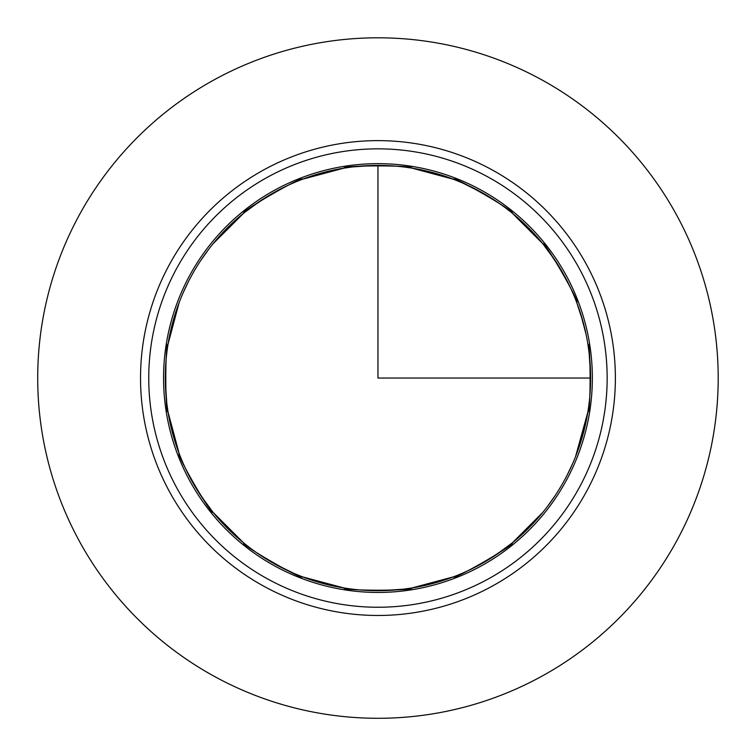 <?xml version="1.0" encoding="UTF-8"?>
<svg xmlns="http://www.w3.org/2000/svg" width="756" height="756" viewBox="0 0 756 756"><rect width="100%" height="100%" fill="white"/><g stroke="black" fill="none" stroke-linecap="round" stroke-linejoin="round"><path stroke-width="1.13" d="M79.361 214.921A340.247 340.247 0 0 1 541.079 79.456A340.247 340.247 0 0 1 676.544 541.173A340.247 340.247 0 0 1 214.827 676.639A340.247 340.247 0 0 1 79.361 214.921M191.334 276.091A212.653 212.653 0 0 1 479.909 191.429A212.653 212.653 0 0 1 564.571 480.003A212.653 212.653 0 0 1 275.997 564.666A212.653 212.653 0 0 1 191.334 276.091M547.363 506.586L555.112 495.681M180.164 299.934L180.363 299.433M183.434 292.109L187.639 283.169M165.318 380.863L166.774 403.08L168.04 412.077C165.054 414.184 165.054 341.91 168.04 344.027L179.144 302.561L168.04 344.027L171.829 325.732M167.851 345.199L167.114 350.311L167.851 345.209M166.509 355.386L166.386 356.586L166.509 355.386M173.294 435.806L179.144 453.543L168.04 412.077M167.851 410.886L167.114 405.802M179.578 454.658L181.487 459.45M195.209 486.807L207.588 505.32L213.173 512.473C211.652 515.79 175.505 453.194 179.153 453.534L179.153 453.562M274.069 563.607L294.046 573.445L302.466 576.847C302.806 580.495 240.21 544.348 243.526 542.827L213.173 512.473L243.526 542.827L229.588 530.391M209.251 507.522L212.417 511.538L209.242 507.503M248.497 546.758L244.462 543.583L248.516 546.768M252.599 549.829L253.581 550.538L252.608 549.829M335.106 586.344L343.923 587.96L302.457 576.856L343.923 587.96C341.816 590.946 414.09 590.946 411.973 587.96L402.986 589.226L380.769 590.682M301.342 576.422L296.569 574.513L301.332 576.422M325.638 584.171L334.209 586.155M442.307 580.731L421.697 586.155M435.711 582.706L453.439 576.856L411.973 587.96M459.336 574.513L454.564 576.422L459.355 574.513M530.296 526.412L542.732 512.473L512.379 542.827C515.696 544.348 453.099 580.495 453.439 576.847L453.439 576.847C453.099 580.495 515.696 544.348 512.379 542.827L505.225 548.412L486.713 560.791M507.427 546.749L511.443 543.583L507.408 546.758M208.543 249.508L200.794 260.414M590.587 375.231L589.132 353.014L587.866 344.027C590.852 341.91 590.852 414.184 587.866 412.077L575.543 456.662M572.472 463.986L568.266 472.925M587.866 412.077L584.076 430.362M580.636 313.693L586.061 334.303L580.504 313.277M582.611 320.289L576.752 302.561C580.4 302.901 544.254 240.304 542.732 243.621L548.317 250.775L560.697 269.287M557.087 263.447L567.652 281.95M430.268 171.924L411.973 168.134L453.439 179.248C453.099 175.6 515.696 211.746 512.379 213.268L542.732 243.621L512.379 213.268L526.318 225.704M546.654 248.573L543.488 244.557L546.664 248.592M507.408 209.336L511.443 212.512L507.389 209.327M503.307 206.265L502.324 205.556L503.298 206.265M481.837 192.487L474.05 188.348M454.564 179.673L459.336 181.582M410.801 167.945L405.688 167.208L410.791 167.945M400.614 166.603L399.414 166.481L400.614 166.603M375.137 165.413L352.92 166.868L343.923 168.134C341.816 165.148 414.09 165.148 411.973 168.134L420.799 169.75M313.589 175.364L334.209 169.939M320.194 173.389L302.457 179.248C302.806 175.6 240.21 211.746 243.526 213.268L250.68 207.683L269.193 195.303M301.342 179.673L296.55 181.591M218.985 236.798L213.173 243.621L243.526 213.268L213.173 243.621L225.609 229.682M248.478 209.346L244.462 212.512L248.497 209.336M588.055 410.895L588.792 405.783M589.397 400.708L589.519 399.508M576.752 453.534L575.741 456.161M572.679 463.504L567.359 474.73M547.42 506.511L555.206 495.539M227.395 227.868L220.554 235.05M271.395 194.018L262.927 199.187M260.962 200.463L243.526 213.268M262.975 199.159L281.837 188.357M322.661 172.708L302.457 179.248M301.332 179.673L296.569 181.582M302.457 179.238L343.923 168.134M345.123 167.945L350.179 167.218M377.688 165.394L367.775 165.64M367.822 165.63L389.727 165.715M590.606 377.783L590.285 366.273M590.37 367.917L590.285 389.822M432.734 172.566L423.095 170.242M423.558 170.336L444.131 175.95M528.51 528.227L542.732 512.473L512.379 542.827L494.944 555.632M484.511 562.077L492.978 556.907M484.048 193.753L462.672 182.999L453.439 179.248C453.099 175.6 515.696 211.746 512.379 213.268L528.132 227.49M433.245 583.386L453.439 576.856M410.782 588.149L405.726 588.877M378.217 590.701L388.13 590.455M388.083 590.464L366.178 590.379M323.171 583.528L332.81 585.853M345.114 588.149L350.198 588.886M355.292 589.491L356.492 589.614M271.858 562.341L281.837 567.737M302.466 576.847C302.806 580.495 240.21 544.348 243.526 542.827L227.773 528.605M561.982 271.489L556.813 263.022M555.537 261.056L542.732 243.621M193.923 484.605L199.093 493.073M200.368 495.038L213.173 512.473M199.074 493.035L188.187 474.021M583.292 322.755L576.752 302.561M172.614 433.339L179.144 453.543M179.578 454.668L181.487 459.431M175.392 442.799L169.845 421.791M165.299 378.312L165.621 389.822M165.536 388.178L165.621 366.273M183.226 292.6L188.546 281.364M208.486 249.584L200.699 260.555M583.434 432.829L586.061 421.791M585.758 423.218L580.05 444.216M172.472 323.266L170.147 332.905M169.656 335.201L168.04 344.027M377.953 165.394L377.953 378.047L590.606 378.047M169.599 264.222A237.412 237.412 0 0 1 491.778 169.694A237.412 237.412 0 0 1 586.306 491.873A237.412 237.412 0 0 1 264.127 586.401A237.412 237.412 0 0 1 169.599 264.222M176.809 268.163A229.2 229.2 0 0 1 487.837 176.904A229.2 229.2 0 0 1 579.096 487.932A229.2 229.2 0 0 1 268.068 579.19A229.2 229.2 0 0 1 176.809 268.163M566.102 480.835A214.392 214.392 0 0 0 480.74 189.898A214.392 214.392 0 0 0 189.803 275.26A214.392 214.392 0 0 0 275.165 566.197A214.392 214.392 0 0 0 566.102 480.835"/></g></svg>
